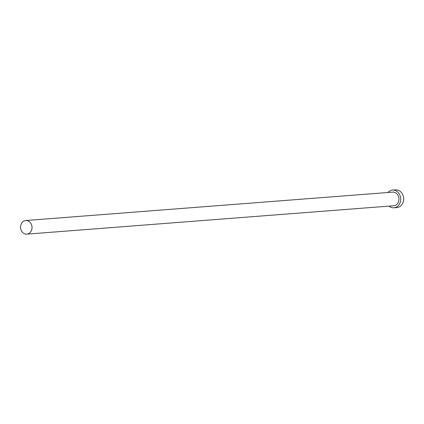 <?xml version="1.0" encoding="UTF-8"?>
<svg xmlns="http://www.w3.org/2000/svg" width="424" height="424" viewBox="0 0 424 424"><rect width="100%" height="100%" fill="white"/><g stroke="black" fill="none" stroke-linecap="round" stroke-linejoin="round"><path stroke-width="0.64" d="M31.36 224.312A6.832 5.735 -94.4 0 0 25.753 220.517A6.832 5.735 -94.4 0 0 21.2 230.343A6.832 5.735 -94.4 0 0 26.807 234.138A6.832 5.735 -94.4 0 0 31.36 224.312M26.807 234.138L393.764 205.751A6.832 5.735 -94.4 0 0 398.316 195.93A6.832 5.735 -94.4 0 0 392.709 192.136L25.753 220.517M389.015 206.122A8.878 7.457 -94.4 0 0 393.923 207.797A8.878 7.457 -94.4 0 0 399.843 195.024A8.878 7.457 -94.4 0 0 392.55 190.09A8.878 7.457 -94.4 0 0 387.96 192.501M393.923 207.797L396.88 207.569A8.878 7.457 -94.4 0 0 402.8 194.796A8.878 7.457 -94.4 0 0 395.507 189.862L392.55 190.09"/></g></svg>
